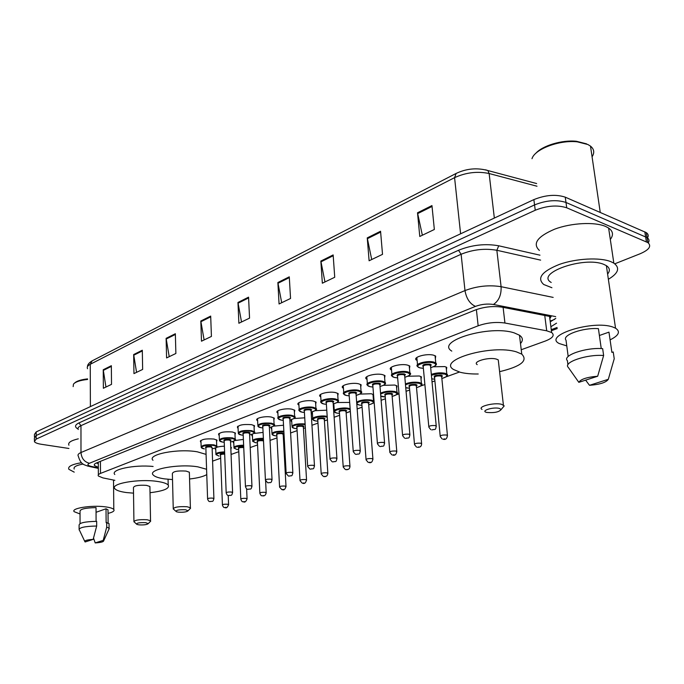 <?xml version="1.0" encoding="UTF-8"?>
<svg xmlns="http://www.w3.org/2000/svg" width="684" height="684" viewBox="0 0 684 684"><rect width="100%" height="100%" fill="white"/><g stroke="black" fill="none" stroke-linecap="round" stroke-linejoin="round"><path stroke-width="1.03" d="M200.993 442.232L200.463 441.838C200.942 439.384 205.448 438.453 213.981 439.043L217.025 440.197L216.563 441.65M219.213 435.323L218.666 434.921C219.128 432.348 223.736 431.373 232.483 431.98L235.458 433.126L234.997 434.673M238.075 428.175L237.528 427.774C237.955 425.072 242.666 424.037 251.652 424.678L254.551 425.807L254.089 427.44M257.629 420.771L257.064 420.369C254.422 418.223 265.315 415.735 271.514 417.095L274.327 418.215L273.882 419.95M277.892 413.093L277.319 412.691C274.489 410.46 285.801 407.801 292.111 409.246L294.838 410.34L294.394 412.187M298.925 405.133L298.335 404.731C295.3 402.414 307.065 399.55 313.494 401.089L316.111 402.158L315.675 404.124M320.753 396.882L320.163 396.481C316.897 394.061 329.149 390.991 335.69 392.625L338.204 393.668L337.776 395.754M343.436 388.307L342.829 387.913C339.324 385.391 352.106 382.082 358.758 383.827L361.152 384.836L360.742 387.05M367.026 379.406L366.402 379.004C362.631 376.388 375.978 372.814 382.741 374.678L385.015 375.644L384.622 378.004M391.564 370.138L390.932 369.745C386.879 367.026 400.824 363.17 407.715 365.153L409.853 366.077L409.477 368.582M417.12 360.502L416.471 360.109C412.11 357.287 426.713 353.115 433.716 355.235L435.708 356.108L435.357 358.775M233.783 442.933L233.253 442.548L233.449 441.3M234.8 440.573L243.393 439.41M252.439 436.084L251.892 435.708L252.122 434.34M253.884 433.468L263.092 432.425M271.745 429.005L271.189 428.62L271.488 427.107M273.626 426.123L283.527 425.226M291.743 421.669L291.179 421.284L291.589 419.6M294.069 418.531L304.739 417.821M215.759 449.55L215.238 449.174C214.802 447.49 217.845 446.498 224.378 446.173M312.468 414.077L311.895 413.692L312.451 411.794M315.247 410.674L326.772 410.203M333.972 406.202L333.339 405.766M333.245 404.406L334.134 403.68M337.203 402.534L349.686 402.423M356.159 395.566L356.689 395.249M359.964 394.087L371.284 393.745L373.549 394.677M383.587 385.323L394.848 385.049L397.028 385.956L396.643 388.144M408.1 376.226L419.352 375.995L421.412 376.867L421.036 379.192M433.553 366.769L444.848 366.581L446.763 367.411L446.413 369.873M550.543 317.487L549.825 318.547M521.234 349.738L545.251 341.068C552.809 338.101 554.929 335.254 551.629 332.518L546.713 330.808L504.937 323.028C496.02 321.754 487.094 322.677 478.159 325.798L100.505 473.405C98.453 474.234 97.744 475.098 98.376 476.004L102.856 477.885L114.852 480.33M212.579 461.144L220.658 458.229M231.064 454.475L238.793 451.679M250.199 447.567L257.56 444.908M270.035 440.402L276.986 437.897M290.606 432.981L297.113 430.629M311.955 425.277L317.974 423.105M334.117 417.274L339.615 415.291M357.159 408.964L362.075 407.185M373.071 403.218L374.191 402.808M381.116 400.311L385.408 398.763M396.532 394.753L399.02 393.847M406.057 391.308L409.665 390.008M420.916 385.947L424.875 384.519M432.04 381.928L434.896 380.902M446.276 376.79L459.4 372.062M230.764 447.114L231.406 447.55L230.961 448.935M373.678 396.327L373.173 396.754M68.922 448.473L41.288 444.275C37.475 443.668 35.166 442.77 34.362 441.599L36.124 439.128L535.239 210.244C546.918 205.636 557.409 204.815 566.72 207.791L647.851 242.589C651.801 246.052 649.278 249.754 640.284 253.696L614.805 263.802M34.405 438.008L36.158 435.511L534.555 204.918C546.208 200.275 556.682 199.463 565.984 202.464L647.047 237.587C649.159 239.049 649.561 240.819 648.261 242.888C649.561 240.819 649.159 239.049 647.047 237.587L565.984 202.464C556.682 199.463 546.208 200.275 534.555 204.918L36.158 435.511L34.405 438.008L34.38 440.428M551.099 316.709L502.124 307.176C493.198 305.833 484.272 306.774 475.354 309.989L96.581 462.897C94.546 463.743 93.845 464.633 94.477 465.556L98.334 467.377M550.885 326.73L556.537 323.173M555.793 318.351L550.252 321.831M98.308 463.632L96.316 463.008M34.422 436.819L34.448 434.417L36.201 431.903L533.871 199.608C545.499 194.94 555.964 194.119 565.249 197.154L646.26 232.603C648.346 234.073 648.765 235.843 647.5 237.912M333.151 254.927L334.733 277.268L322.344 283.21L320.847 261.066L333.151 254.927M380.56 231.243L382.518 254.345L369.103 260.775L367.248 237.887L380.56 231.243M431.955 205.576L434.349 229.482L419.779 236.467L417.514 212.784L431.955 205.576M210.689 316.085L211.424 336.425L201.489 341.196L200.805 321.018L210.689 316.085M175.352 333.732L175.873 353.483L166.588 357.937L166.118 338.341L175.352 333.732M142.306 350.234L142.648 369.428L133.953 373.601L133.671 354.551L142.306 350.234M111.347 365.701L111.518 384.365L103.37 388.273L103.241 369.753L111.347 365.701M289.281 276.832L290.546 298.472L279.063 303.978L277.875 282.526L289.281 276.832M248.566 297.164L249.549 318.137L238.878 323.258L237.964 302.465L248.566 297.164M241.52 321.993L237.964 302.465M281.697 302.713L277.875 282.526M105.952 387.033L103.241 369.753M136.561 372.344L133.671 354.551M169.213 356.68L166.118 338.341M204.114 339.939L200.805 321.018M422.353 235.228L417.514 212.784M371.711 259.527L367.248 237.887M324.968 281.953L320.847 261.066M80.037 513.966L74.18 511.692C70.666 508.306 91.297 504.98 104.994 506.801C109.791 507.408 112.723 508.298 113.8 509.477C114.775 510.931 112.851 512.239 108.029 513.385M96.093 521.345L96.034 507.605C85.235 507.861 79.9 509.127 80.037 511.41L80.045 523.576M85.175 541.959L84.978 541.839C84.064 540.642 86.791 539.821 93.161 539.377L85.175 541.959M79.105 529.886C79.028 527.552 84.884 526.27 96.683 526.022L96.666 521.353C84.876 521.593 79.028 522.892 79.105 525.261L79.105 528.903M93.161 539.377L96.683 526.022M96.051 512.29L106.02 508.785L108.004 509.845L108.012 510.863M106.02 508.785L106.123 522.636L109.047 523.585L109.055 524.619M74.214 469.062C73.222 467.027 76.18 465.351 83.115 464.034M74.214 472.148L68.87 469.301C67.605 466.556 71.811 464.359 81.49 462.709M68.93 445.224C67.707 442.719 70.828 440.59 78.284 438.837M73.162 386.614L73.47 384.1C75.531 381.8 80.233 380.253 87.578 379.458M74.539 383.1C76.608 381.039 80.96 379.629 87.578 378.893M103.216 540.36L103.677 540.796C103.523 541.873 100.693 542.574 95.196 542.916L103.216 540.36L106.73 527.09L109.081 528.21L108.841 529.467M95.196 542.916L93.528 538.086M106.695 522.448L106.73 527.09M145.709 522.653L148.257 523.628C146.932 524.714 143.82 525.124 138.903 524.85L136.851 524.406C136.142 523.046 139.1 522.456 145.709 522.653M133.936 521.875C134.568 520.096 138.955 519.387 147.094 519.746L150.548 520.729L150.155 521.695M149.916 487.213L149.907 486.486L146.47 485.358C138.407 484.896 134.064 485.657 133.44 487.649L133.927 521.234M133.525 493.155L126.497 492.557C120.333 491.728 116.477 490.471 114.938 488.786C109.44 483.725 138.758 478.526 157.354 481.433C163.108 482.271 166.725 483.468 168.204 485.033C169.888 488.479 163.827 491.035 150.018 492.711M114.801 474.508C109.919 469.677 134.175 464.47 153.113 466.471M185.595 509.768L188.083 510.786C186.681 512 183.398 512.453 178.233 512.145L176.344 511.726C175.472 510.213 178.558 509.554 185.595 509.768M173.249 509.11C173.847 507.118 178.456 506.331 187.065 506.733L190.391 507.725L189.947 508.853M189.382 473.089L189.357 472.216L186.057 471.079C177.515 470.575 172.958 471.43 172.368 473.644L173.232 508.349M172.522 479.578L164.459 478.868C158.628 478.013 154.9 476.748 153.284 475.064C146.898 469.498 178.49 463.521 197.83 466.839L206.585 469.267M206.773 474.602C203.302 476.611 197.565 478.073 189.553 479.005M152.994 460.289C146.624 454.467 178.079 448.311 197.351 451.825L206.089 454.381M499.354 408.399L501.184 409.494C499.089 412.076 494.31 413.059 486.846 412.443L486.828 412.435C479.843 410.99 492.959 406.715 499.354 408.399M482.04 409.391C476.808 406.741 494.019 402.226 501.629 404.321L504.202 405.894L502.484 407.946M498.533 362.298L498.26 359.878L496.516 359.143C488.966 356.757 472.003 361.656 477.218 364.64M478.227 373.994C471.096 374.088 465.069 373.507 460.135 372.258L453.654 369.557C436.854 360.075 492.044 343.975 516.54 351.918L521.764 354.132C528.279 360.69 520.892 366.53 499.602 371.668M451.791 351.106C435.024 341.188 489.864 324.584 514.283 332.911L519.489 335.228C522.935 337.674 523.269 340.444 520.49 343.548M531.998 158.705C534.58 149.197 559.375 139.75 577.305 141.836L587.907 144.529L590.497 146.119C594.182 149.155 594.704 152.72 592.07 156.816M551.903 287.716L543.746 284.51C536.632 278.149 541.865 271.437 559.435 264.375C576.227 258.432 599.791 257.175 610.803 261.639L613.839 263.143C620.26 267.897 618.439 273.275 608.367 279.277M539.368 250.429C532.263 243.649 537.385 236.553 554.724 229.14C571.302 222.907 594.635 221.667 605.596 226.438L608.615 228.046C613.112 231.252 613.676 235.039 610.308 239.426M566.779 345.899L559.196 343.522C542.754 335.545 593.199 319.642 613.018 327.106L615.54 328.192C620.696 331.612 618.883 335.502 610.085 339.863M551.21 282.458C534.897 273.344 584.221 255.85 603.861 264.409L606.375 265.649C609.871 268 610.282 270.796 607.606 274.045M601.245 348.558L598.414 328.645C582.888 327.439 561.453 335.245 566.019 340.179L568.182 356.492M578.826 382.339C580.776 379.133 587.06 377.098 597.671 376.243L578.826 382.339L568.293 367.393C562.676 362.409 586.744 354.115 603.63 355.5L602.655 348.635C585.795 347.207 561.786 355.603 567.404 360.665L567.942 364.743M597.671 376.243L603.63 355.5M599.389 335.502L608.965 332.133L609.222 333.903M608.965 332.133L611.898 352.405L613.232 351.961L614.223 358.767L608.307 379.312C606.109 382.51 599.842 384.511 589.497 385.306L608.307 379.312M535.692 153.447C542.284 145.701 562.111 139.69 576.45 141.289L586.581 143.862M589.497 385.306L585.632 380.142M550.158 321.121L553.091 320.018M100.437 461.341L100.505 473.405M476.389 309.587L478.159 325.798M503.108 307.373L504.937 323.028M544.755 315.469L546.713 330.808M78.07 429.048C74.47 427.038 74.736 425.012 78.865 422.96L458.502 250.284C471.815 244.906 485.23 243.41 498.747 245.795L539.975 255.183M36.124 439.128L36.201 431.903M646.397 241.828L644.815 231.825M566.72 207.791L565.249 197.154M535.239 210.244L533.871 199.608M555.673 316.615L493.446 304.474C487.444 303.568 481.459 304.2 475.474 306.372L89.424 463.265C86.962 464.445 87.526 465.479 91.1 466.36L88.193 466.231C83.935 464.427 81.02 465.12 78.284 456.108C77.48 454.86 78.378 453.663 80.986 452.526L80.969 425.653C78.378 426.867 77.48 428.141 78.284 429.484M89.424 463.265C84.32 461.948 81.516 458.374 80.986 452.526L464.992 290.572C476.97 286.066 489.009 284.783 501.098 286.699L496.849 250.276C484.853 248.181 472.943 249.506 461.119 254.251L80.969 425.653L78.865 422.96M493.446 304.474C498.892 300.78 501.44 294.855 501.098 286.699L553.168 297.403M540.616 260.125L496.849 250.276L498.747 245.795M475.474 306.372C469.882 303.841 466.394 298.575 464.992 290.572L461.119 254.251L458.502 250.284M91.1 466.36L98.334 467.89M551.261 329.645L557.101 327.499M485.554 169.812L487.872 170.538C477.064 167.563 466.488 168.538 456.134 173.437L454.578 177.643L90.245 364.281L92.178 360.844L455.954 173.531M536.649 183.56L487.872 170.538L489.128 173.522C477.492 171.094 465.975 172.462 454.578 177.643L460.597 233.808M90.391 406.612L90.245 364.281C87.646 365.666 86.748 367.137 87.552 368.71M537 186.228L489.128 173.522L494.344 218.059M248.6 297.933L238.049 303.192M210.715 316.829L200.882 321.728M175.369 334.459L166.186 339.033M142.323 350.935L133.731 355.218M111.355 366.385L103.293 370.403M289.323 277.618L277.969 283.287M333.202 255.739L320.95 261.844M380.629 232.09L367.368 238.699M432.04 206.448L417.65 213.622M218.931 456.04L215.947 454.638C215.546 453.082 218.427 452.158 224.6 451.868M224.626 452.509C216.306 453.227 214.451 454.407 219.068 456.04L219.008 456.048M224.668 507.528C223.899 507.776 223.146 506.972 222.42 505.117C222.625 504.373 224.309 504.074 227.464 504.219L228.593 504.852M225.925 507.314L225.275 507.519L225.925 507.314M224.685 454.116C221.881 454.116 220.496 454.484 220.547 455.211L222.411 504.818M231.004 453.013L230.884 447.174M220.462 455.014C219.427 454.108 220.829 453.595 224.66 453.466M236.921 449.491L233.996 448.097C233.663 446.344 236.878 445.378 243.641 445.19M243.675 445.848C234.672 446.447 232.474 447.669 237.074 449.491L238.707 449.687L237.006 449.508M243.059 501.748C242.333 502.013 241.58 501.201 240.819 499.32C241.016 498.542 242.734 498.226 245.975 498.371L247.078 499.029M244.393 501.534L243.718 501.748L244.393 501.534M243.743 447.584C240.546 447.379 238.853 447.729 238.665 448.636L240.802 499.004M238.571 448.439C237.673 447.345 239.383 446.832 243.718 446.9M255.534 442.719L252.678 441.334C252.439 439.367 256.013 438.359 263.383 438.307M263.417 438.983C253.738 439.419 251.173 440.667 255.705 442.719L257.466 442.933L255.628 442.736M257.312 441.642C256.5 440.428 258.381 439.906 262.93 440.094L263.477 440.214M263.511 441.026L262.613 440.735C259.322 440.522 257.594 440.898 257.415 441.847L259.843 492.976M262.092 495.763C261.408 496.045 260.664 495.225 259.86 493.326C260.048 492.506 261.801 492.172 265.136 492.326L266.213 493.002M263.502 495.549L262.801 495.772L263.502 495.549M274.806 435.708L272.018 434.331C271.941 432.117 275.883 431.074 283.851 431.211M283.894 431.912C276.293 430.946 267.889 434.579 274.985 435.717L276.883 435.939M276.712 434.605C275.9 433.34 277.815 432.801 282.466 432.989L283.749 433.562L283.167 434.306M283.176 434.477L282.141 433.647C278.764 433.425 276.994 433.818 276.823 434.819L279.559 486.743M281.799 489.564L279.585 487.111C279.765 486.256 281.56 485.905 284.98 486.067L286.032 486.76M283.304 489.351L282.577 489.573L283.304 489.351M294.761 428.449L292.051 427.081C292.222 424.567 296.582 423.516 305.107 423.918M305.149 424.653C297.796 423.199 287.306 427.158 294.949 428.449L297.001 428.706M296.813 427.32C295.992 425.995 297.959 425.431 302.713 425.636L303.97 426.226L303.371 426.987M303.388 427.158L302.371 426.303C298.899 426.072 297.087 426.483 296.933 427.534L300.002 480.279M302.225 483.135L300.019 480.681C300.19 479.775 302.037 479.407 305.551 479.569L306.569 480.296M303.824 482.921L303.072 483.161L303.824 482.921M303.457 428.321L305.346 427.868M315.444 420.916L312.81 419.574C310.083 417.539 320.933 415 326.755 416.334L327.183 416.428M327.243 417.223L326.405 417.018C319.112 415.41 307.86 419.548 315.649 420.925L317.855 421.199L315.572 420.942M317.641 419.771C316.82 418.386 318.838 417.796 323.694 418.001L324.934 418.617L324.319 419.395M324.327 419.566L323.344 418.685C319.779 418.446 317.923 418.882 317.778 419.985L321.198 473.567M323.395 476.466L321.224 474.003C321.386 473.054 323.267 472.661 326.884 472.841L327.875 473.584M325.105 476.261L324.327 476.5L325.105 476.261M327.422 419.959L324.413 420.805L327.414 419.899M336.887 413.11L334.356 411.785C331.432 409.673 342.718 406.946 348.635 408.365L350.148 408.827M350.225 409.784L348.276 409.066C340.974 407.382 329.295 411.683 337.118 413.127L339.486 413.418L337.041 413.145M339.255 411.939C338.418 410.494 340.495 409.878 345.463 410.092L346.685 410.716L346.044 411.52M346.053 411.7L345.104 410.793C341.436 410.537 339.529 410.998 339.401 412.161L343.197 466.616M345.369 469.54L343.223 467.078C343.377 466.078 345.309 465.667 349.028 465.847L349.986 466.616M347.198 469.344L346.386 469.592L347.198 469.344M350.345 411.477L346.147 412.982L350.336 411.332M356.655 402.209C360.152 400.003 365.051 399.302 371.352 400.097L373.507 400.978L373.806 402.201M368.71 404.834C373.968 403.415 374.729 402.081 370.976 400.815C363.674 399.046 351.542 403.509 359.399 405.022L361.939 405.347L359.314 405.048M361.682 403.808C360.844 402.295 362.973 401.653 368.06 401.876L369.257 402.525L368.591 403.355M368.608 403.526L367.693 402.585C363.914 402.329 361.964 402.816 361.845 404.039L366.043 459.391M368.18 462.35L366.077 459.887C366.214 458.836 368.197 458.4 372.028 458.596L372.951 459.383M370.138 462.153L369.292 462.418L370.138 462.153M380.543 393.18C384.673 391.248 389.478 390.692 394.95 391.504L397.002 392.351L397.336 393.659M392.146 396.395C397.464 394.924 398.268 393.539 394.565 392.24C388.828 391.462 384.177 392.103 380.62 394.164M380.766 395.959L385.263 396.959L382.45 396.634M384.981 395.369C384.134 393.787 386.315 393.112 391.539 393.343L392.71 394.01L392.017 394.865M392.035 395.036L391.154 394.069C387.255 393.804 385.254 394.317 385.152 395.6L389.786 451.876M391.872 454.86L389.829 452.415C389.948 451.312 391.983 450.85 395.933 451.047L396.823 451.868M393.984 454.689L393.103 454.963L393.984 454.689M405.415 383.929C409.878 382.194 414.572 381.74 419.489 382.578L421.421 383.382L421.806 384.776M416.513 387.623C421.883 386.092 422.738 384.664 419.095 383.322C414.111 382.527 409.579 383.031 405.492 384.836M405.74 387.631L409.511 388.247L406.493 387.896M409.194 386.597C408.339 384.947 410.588 384.237 415.94 384.468L417.086 385.16L416.368 386.041M416.385 386.212L415.547 385.212C411.529 384.938 409.477 385.477 409.383 386.836L414.478 444.07M416.505 447.071L414.53 444.651C414.641 443.48 416.727 442.993 420.797 443.198L421.652 444.044M418.788 446.926L417.873 447.208L418.788 446.926M431.322 374.379C435.982 372.806 440.547 372.438 445.019 373.284L446.823 374.045L447.25 375.533M441.864 378.5C447.285 376.91 448.2 375.422 444.609 374.045L437.974 373.729L431.407 375.242M434.391 377.474C433.519 375.738 435.836 374.994 441.325 375.242L442.445 375.952L441.702 376.858M441.719 377.029L440.924 376.003C436.777 375.721 434.665 376.294 434.588 377.713L440.18 435.947M442.138 438.948L440.239 436.563C440.334 435.332 442.48 434.819 446.686 435.033L447.498 435.905M444.609 438.837L443.651 439.137L444.609 438.837M431.741 378.825L434.733 379.184M204.285 448.901L201.164 447.43C201.618 445.164 205.85 444.301 213.853 444.839L216.717 445.9L216.837 446.72M212.143 448.841C217.238 447.695 217.709 446.575 213.545 445.472C206.115 444.113 196.582 447.738 204.422 448.901L204.362 448.909M205.781 447.815C204.952 446.643 206.782 446.148 211.253 446.336L212.1 447.61M212.108 447.781L210.937 446.977C207.739 446.763 206.046 447.105 205.867 448.011L207.585 498.747M209.885 501.534C209.09 501.782 208.329 500.962 207.594 499.064C207.782 498.294 209.501 497.978 212.741 498.132L213.921 498.807M210.51 501.526L211.176 501.312L210.51 501.526M222.462 442.069L219.41 440.599C219.838 438.222 224.164 437.315 232.38 437.871L235.176 438.923L235.322 439.803M230.559 442.001C235.698 440.812 236.202 439.658 232.064 438.521C224.6 437.102 214.733 440.855 222.625 442.069L224.232 442.266M224.087 440.958C223.258 439.735 225.121 439.222 229.687 439.419L231.064 439.992L230.508 440.727M230.508 440.898L229.371 440.069C226.088 439.846 224.361 440.205 224.19 441.154L226.182 492.677M228.473 495.507C227.738 495.772 226.977 494.942 226.19 493.019C226.37 492.206 228.123 491.873 231.448 492.035L232.611 492.736M229.157 495.507L229.841 495.284L229.157 495.507M241.298 434.99L238.306 433.528C238.707 431.031 243.128 430.074 251.567 430.655L254.294 431.698L253.952 433.152M249.626 434.913C254.816 433.682 255.354 432.485 251.242 431.322C243.752 429.834 233.526 433.724 241.461 434.99L243.205 435.212M243.051 433.853C242.213 432.579 244.12 432.049 248.779 432.245L250.147 432.844L249.566 433.596M249.574 433.767L248.454 432.912C245.077 432.681 243.316 433.066 243.153 434.058L245.445 486.384M247.736 489.257C247.044 489.53 246.283 488.692 245.462 486.751C245.633 485.896 247.42 485.554 250.84 485.717L251.968 486.444M248.472 489.257L249.19 489.026L248.472 489.257M260.801 427.662L257.885 426.209C258.261 423.584 262.784 422.575 271.454 423.182L274.096 424.208L274.293 425.217M273.771 417.821L274.096 424.208C275.626 425.123 274.053 426.252 269.385 427.603C274.626 426.294 275.199 425.055 271.12 423.858C263.596 422.302 252.994 426.337 260.98 427.662L262.87 427.902M262.69 426.5C261.844 425.166 263.802 424.61 268.564 424.815L269.915 425.431L269.316 426.209M269.325 426.38L268.231 425.491C264.759 425.251 262.955 425.662 262.81 426.705L265.418 479.86M267.701 482.767L265.443 480.262C265.597 479.356 267.435 478.997 270.95 479.168L272.044 479.92M268.504 482.784L269.239 482.545L268.504 482.784M281.021 420.062L278.191 418.625C275.532 416.565 286.16 414.102 292.077 415.427L294.642 416.436L294.855 417.522M294.265 409.947L294.642 416.436C296.24 417.377 294.65 418.557 289.871 419.985C295.163 418.634 295.779 417.351 291.735 416.12C284.193 414.487 273.19 418.676 281.218 420.07L283.262 420.327M283.065 418.873C282.21 417.479 284.219 416.898 289.084 417.112L290.409 417.744L289.794 418.548M289.802 418.719L288.742 417.804C285.177 417.556 283.321 417.984 283.193 419.087L286.143 473.089M288.4 476.038L286.168 473.525C286.305 472.576 288.186 472.191 291.803 472.379L292.872 473.148M289.281 476.073L290.042 475.825L289.281 476.073M301.995 412.17L299.259 410.759C296.403 408.622 307.449 405.971 313.486 407.382L315.948 408.374L316.205 409.528M315.529 401.764L315.948 408.374C317.598 409.348 315.991 410.588 311.134 412.084C316.47 410.682 317.137 409.357 313.127 408.091C305.56 406.382 294.146 410.725 302.217 412.187L304.414 412.469M304.192 410.956C303.337 409.502 305.397 408.895 310.374 409.118L311.682 409.767L311.04 410.597M311.049 410.768L310.023 409.827C306.346 409.571 304.457 410.015 304.337 411.178L307.655 466.069M309.886 469.053L307.68 466.531C307.809 465.53 309.732 465.129 313.46 465.317L314.495 466.12M310.852 469.096L311.647 468.839L310.852 469.096M323.771 403.988L321.129 402.602C318.069 400.371 329.577 397.524 335.707 399.029L338.076 399.986L338.358 401.226M333.202 403.859C338.597 402.431 339.307 401.055 335.34 399.747C327.764 397.96 315.897 402.474 324.011 404.005L326.379 404.312L323.925 404.022M326.14 402.748C325.268 401.226 327.388 400.585 332.484 400.815L333.766 401.491L333.099 402.346M333.117 402.517L332.116 401.542C328.337 401.269 326.396 401.747 326.294 402.97L329.996 458.767M332.202 461.794L330.03 459.272C330.15 458.22 332.125 457.793 335.955 457.989L336.964 458.819M333.262 461.854L334.083 461.589L333.262 461.854M346.386 395.48L343.855 394.129C340.564 391.804 352.568 388.734 358.809 390.342L361.067 391.274L361.391 392.599M360.545 384.442L361.067 391.274C362.836 392.368 361.195 393.736 356.15 395.369C361.588 393.847 362.349 392.428 358.425 391.077C350.841 389.205 338.503 393.89 346.651 395.506L349.208 395.839M348.943 394.215C348.062 392.625 350.234 391.949 355.458 392.197L356.715 392.89L356.031 393.77M356.039 393.941L355.082 392.932C351.183 392.65 349.191 393.155 349.105 394.446L353.226 451.184M355.389 454.236L353.269 451.731C353.372 450.619 355.398 450.166 359.348 450.371L360.314 451.226M356.561 454.321L357.416 454.048L356.561 454.321M369.899 386.64L367.488 385.323C363.948 382.903 376.482 379.603 382.835 381.313L384.972 382.202L385.34 383.621M379.996 386.469C385.494 384.921 386.315 383.459 382.442 382.065C374.841 380.09 362.007 384.972 370.181 386.665L372.942 387.033M372.643 385.349C371.754 383.681 373.986 382.972 379.355 383.22L380.586 383.938L379.868 384.844M379.877 385.024L378.962 383.972C374.935 383.69 372.891 384.22 372.831 385.579L377.397 443.292M379.509 446.37L377.448 443.882C377.525 442.71 379.611 442.223 383.69 442.437L384.622 443.326M380.8 446.49L381.698 446.199L380.8 446.49M394.36 377.431L392.077 376.166C388.273 373.652 401.371 370.078 407.835 371.908L409.844 372.763L410.272 374.276M404.825 377.243C410.383 375.636 411.246 374.114 407.433 372.677C399.832 370.608 386.469 375.696 394.677 377.474L397.643 377.867M397.318 376.123C396.412 374.37 398.712 373.626 404.218 373.892L405.415 374.627L404.671 375.567M404.689 375.738L403.808 374.661C399.661 374.362 397.558 374.926 397.515 376.362L402.568 435.075M404.603 438.17L402.619 435.708C402.688 434.468 404.825 433.964 409.032 434.186L409.921 435.101M406.039 438.324L406.971 438.025L406.039 438.324M419.822 367.847L417.685 366.633C413.589 364.025 427.312 360.16 433.887 362.118L435.759 362.922L436.23 364.538M430.681 367.633C436.298 365.957 437.221 364.384 433.468 362.905C425.875 360.733 411.939 366.034 420.173 367.898L423.37 368.325M423.011 366.513C422.088 364.683 424.456 363.897 430.116 364.162L431.288 364.923L430.518 365.897M430.535 366.068L429.697 364.948C425.405 364.649 423.251 365.247 423.225 366.761L428.791 426.508M430.749 429.612L428.859 427.192C428.902 425.884 431.1 425.345 435.452 425.576L436.298 426.525M432.348 429.826L433.323 429.509L432.348 429.826M200.463 441.838L200.429 440.829M218.666 434.921L218.632 433.836M237.528 427.774L237.476 426.602M257.064 420.369L257.004 419.104M277.319 412.691L277.251 411.323M298.335 404.731L298.25 403.261M320.163 396.481L320.061 394.89M342.829 387.913L342.71 386.203M366.402 379.004L366.265 377.166M390.932 369.745L390.761 367.761M416.471 360.109L416.274 357.971M233.253 442.548L233.21 441.531M251.892 435.708L251.84 434.614M271.189 428.62L271.129 427.449M291.179 421.284L291.11 420.019M215.238 449.174L215.203 448.225M311.895 413.692L311.818 412.332M552.441 320.266L554.758 319.3M98.299 462.196L98.368 474.747M549.551 316.401L551.629 332.518M647.851 242.589L646.26 232.603M89.69 466.548L98.334 468.369M551.398 330.705L557.238 328.568M94.469 464.265L94.477 465.556M87.475 366.675C87.432 364.777 88.937 362.871 91.981 360.947M113.8 509.477L113.527 480.065M84.679 541.215L79.455 530.194M108.106 522.952L108.004 509.845M103.677 540.796L109.269 528.527M109.081 528.21L109.047 523.585M148.257 523.628L150.694 521.14M150.548 520.729L149.907 486.486M168.204 485.033L168.067 479.287M136.313 523.91L134.551 522.251M188.083 510.786L190.588 508.186M190.391 507.725L189.357 472.216M175.702 511.136L173.967 509.529M501.184 409.494L504.202 405.894M503.39 404.979L498.26 359.878M521.764 354.132L519.489 335.228M600.244 212.399L590.497 146.119M613.839 263.143L608.615 228.046M615.54 328.192L606.375 265.649M576.45 141.289L577.305 141.836M215.913 453.766L215.699 447.866M224.951 507.571C226.395 508.4 227.601 507.391 228.576 504.553L228.217 495.438M231.055 454.313L231.124 453.133M233.962 447.156L233.714 441.189M243.376 501.799C244.898 502.629 246.12 501.603 247.061 498.704L246.616 488.752M252.635 440.325L252.353 434.263M262.451 495.823C264.503 496.225 265.751 495.165 266.187 492.66L265.614 480.946M283.167 434.229L286.006 486.392C285.185 489.368 283.911 490.454 282.201 489.633M271.958 433.246L271.642 427.064M274.908 435.725L276.883 435.964M303.371 426.91L306.543 479.894C305.782 482.921 304.491 484.033 302.67 483.22M291.983 425.918L291.623 419.591M294.881 428.466L297.001 428.723M303.457 428.346L305.346 427.91M324.31 419.318L327.841 473.157C327.568 475.765 326.259 476.902 323.908 476.568M312.733 418.317L312.332 411.871M346.036 411.443L349.952 466.155C349.909 468.685 348.575 469.857 345.942 469.669M334.262 410.443L333.818 403.893M356.774 403.799L359.143 405.005M368.591 403.269L372.908 458.887C372.447 462.033 371.079 463.23 368.821 462.495M368.71 404.868C373.421 403.389 375.02 402.098 373.507 400.978L372.985 394.317M380.774 396.036L382.262 396.592M392.009 394.779L396.771 451.329C396.335 454.552 394.95 455.783 392.607 455.04M392.154 396.429C397.207 394.694 398.823 393.334 397.002 392.351L396.421 385.579M405.74 387.674L406.279 387.837M416.359 385.947L421.592 443.471C421.669 446.242 420.25 447.516 417.343 447.293M416.522 387.657C421.489 385.956 423.122 384.536 421.421 383.382L420.788 376.491M441.693 376.764L447.43 435.289C447.105 438.649 445.66 439.966 443.087 439.222M441.873 378.534C446.985 376.73 448.636 375.234 446.823 374.045L446.13 367.034M431.749 378.859L434.733 379.218M216.495 439.803L216.717 445.9C217.897 446.797 216.375 447.781 212.143 448.866M212.1 447.541L213.904 498.491C212.904 502.774 212.322 500.825 210.185 501.586M201.13 446.498L200.934 440.393M234.92 432.733L235.176 438.923C236.39 439.88 234.851 440.915 230.559 442.026M224.232 442.283L222.556 442.078M230.499 440.658L232.594 492.386C231.679 496.729 230.91 494.814 228.815 495.558M219.376 439.59L219.137 433.391M253.995 425.414L254.294 431.698C255.773 432.562 254.217 433.639 249.626 434.938M243.205 435.229L241.392 435.007M249.557 433.519L251.951 486.067C251.071 490.471 250.353 488.538 248.112 489.316M238.263 432.45L237.989 426.149M262.87 427.928L260.912 427.68M269.308 426.132L272.027 479.518C271.215 483.973 270.377 482.075 268.119 482.844M257.834 425.046L257.526 418.642M283.262 420.352L281.141 420.087M289.785 418.471L292.846 472.712C291.803 477.107 292.042 475.243 288.879 476.132M278.123 417.368L277.772 410.862M304.414 412.495L302.14 412.204M311.032 410.52L314.46 465.65C313.477 470.207 313.58 468.224 310.425 469.164M299.173 409.4L298.788 402.791M337.605 393.274L338.076 399.986C339.461 401.311 337.836 402.611 333.211 403.885M333.099 402.26L336.921 458.314C336.006 462.948 335.989 460.982 332.809 461.931M321.035 401.132L320.599 394.42M349.208 395.865L346.566 395.523M356.022 393.676L360.271 450.688C359.442 455.373 359.314 453.466 356.082 454.398M343.744 392.548L343.257 385.716M384.399 375.251L384.972 382.202C386.52 383.638 384.861 385.066 379.996 386.503M372.942 387.058L370.104 386.682M379.859 384.759L384.562 442.745C383.75 447.533 383.707 445.583 380.295 446.566M367.351 383.621L366.812 376.67M409.212 365.683L409.844 372.763C411.802 373.951 410.126 375.456 404.825 377.277M397.643 377.901L394.591 377.491M404.663 375.465L409.861 434.468C409.169 439.273 408.912 437.495 405.501 438.418M391.923 374.336L391.325 367.265M435.058 355.714L435.759 362.922C437.495 364.469 435.802 366.051 430.681 367.676M423.37 368.36L420.087 367.924M430.501 365.795L436.221 425.85C435.546 430.749 435.409 428.945 431.775 429.92M417.505 364.666L416.847 357.467"/></g></svg>
